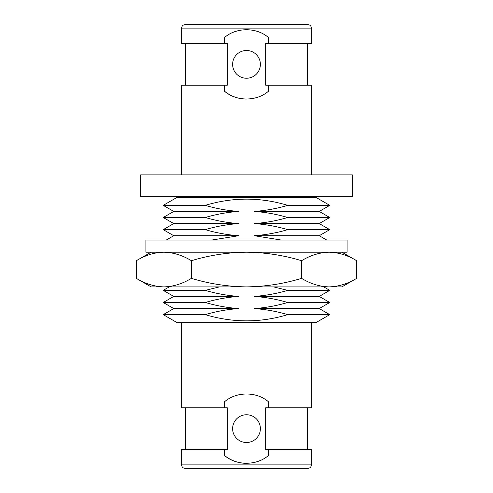 <?xml version="1.0" encoding="UTF-8"?>
<svg xmlns="http://www.w3.org/2000/svg" width="493" height="493" viewBox="0 0 493 493"><rect width="100%" height="100%" fill="white"/><g stroke="black" fill="none" stroke-linecap="round" stroke-linejoin="round"><path stroke-width="0.74" d="M232.622 428.627A13.878 13.878 0 0 0 246.5 442.504A13.878 13.878 0 0 0 260.378 428.627A13.878 13.878 0 0 0 246.5 414.755A13.878 13.878 0 0 0 232.622 428.627M232.622 64.373A13.878 13.878 0 0 0 246.5 78.245A13.878 13.878 0 0 0 260.378 64.373A13.878 13.878 0 0 0 246.5 50.496A13.878 13.878 0 0 0 232.622 64.373M311.373 174.861L311.373 85.184L265.653 85.184L265.653 43.557L311.373 43.557L311.373 28.119A3.469 3.469 0 0 0 307.903 24.65L185.097 24.65A3.469 3.469 0 0 0 181.627 28.119L181.627 43.557L227.347 43.557L227.347 85.184L181.627 85.184L181.627 174.861M181.627 464.881A3.469 3.469 0 0 0 185.097 468.35L307.903 468.35A3.469 3.469 0 0 0 311.373 464.881L311.373 449.443L265.653 449.443L265.653 407.816L268.531 407.816L268.531 401.832C256.705 391.417 236.35 391.399 224.469 401.832L224.469 407.816L227.347 407.816L227.347 449.443L181.627 449.443L181.627 464.881L311.373 464.881M315.884 196.682L315.884 197.342L177.116 197.342L177.116 196.682M352.31 174.861L140.69 174.861L140.69 196.682L352.31 196.682L352.31 174.861M238.766 308.563L173.758 308.563L163.238 314.633L205.267 314.633C216.211 311.391 227.378 309.37 238.766 308.563C227.409 307.761 216.242 305.74 205.267 302.492L163.238 302.492L173.758 296.422L163.238 290.352L169.247 286.883M323.753 286.883L329.762 290.352L287.733 290.352C276.789 293.594 265.622 295.615 254.234 296.422L319.242 296.422L329.762 302.492L287.733 302.492C276.789 305.734 265.622 307.755 254.234 308.563L319.242 308.563L329.762 314.633L287.733 314.633C260.322 322.921 232.838 322.921 205.267 314.633M329.762 314.633L315.884 322.644L177.116 322.644L163.238 314.633M205.267 302.492C216.211 299.251 227.378 297.23 238.766 296.422L173.758 296.422M319.242 308.563L329.762 302.492M173.758 308.563L163.238 302.492M238.766 296.422C227.409 295.621 216.242 293.594 205.267 290.352L163.238 290.352M205.267 290.352L219.373 286.883M319.242 296.422L329.762 290.352M211.731 240.048L238.766 235.709L173.758 235.709L166.246 240.048M238.766 235.709C227.409 234.908 216.242 232.887 205.267 229.639C216.211 226.398 227.378 224.377 238.766 223.569C227.409 222.768 216.242 220.747 205.267 217.499C216.211 214.258 227.378 212.23 238.766 211.429C227.409 210.628 216.242 208.601 205.267 205.359C232.838 197.071 260.322 197.071 287.733 205.359C276.789 208.594 265.622 210.622 254.234 211.429L319.242 211.429L329.762 217.499L287.733 217.499C276.789 220.741 265.622 222.762 254.234 223.569L319.242 223.569L329.762 229.639L287.733 229.639C276.789 232.881 265.622 234.902 254.234 235.709L319.242 235.709L326.754 240.048M238.766 223.569L173.758 223.569L163.238 229.639L205.267 229.639M319.242 235.709L329.762 229.639M173.758 235.709L163.238 229.639M238.766 211.429L173.758 211.429L163.238 217.499L205.267 217.499M319.242 223.569L329.762 217.499M173.758 223.569L163.238 217.499M177.116 197.342L163.238 205.359L205.267 205.359M315.884 197.342L329.762 205.359L287.733 205.359M319.242 211.429L329.762 205.359M173.758 211.429L163.238 205.359M307.515 43.557L307.515 85.184M224.469 85.184L224.469 91.168C236.283 101.57 256.637 101.613 268.531 91.168L268.531 85.184M268.531 43.557L268.531 37.573C256.705 27.164 236.35 27.14 224.469 37.573L224.469 43.557M307.515 407.816L307.515 449.443M224.469 449.443L224.469 455.427C236.283 465.83 256.637 465.867 268.531 455.427L268.531 449.443M181.627 322.644L181.627 407.816L224.469 407.816M268.531 407.816L311.373 407.816L311.373 322.644M240.492 394.462A34.689 34.689 0 0 0 234.699 396.008M224.469 455.427A34.689 34.689 0 0 0 246.451 463.321M240.492 30.202A34.689 34.689 0 0 0 234.699 31.749M224.469 91.168A34.689 34.689 0 0 0 246.451 99.062M254.234 211.429C265.591 212.23 276.758 214.252 287.733 217.499M254.234 223.569C265.591 224.37 276.758 226.392 287.733 229.639M254.234 235.709L281.269 240.048M273.627 286.883L287.733 290.352M254.234 296.422C265.591 297.224 276.758 299.245 287.733 302.492M254.234 308.563C265.591 309.364 276.758 311.385 287.733 314.633M136.339 278.36L151.098 286.883L341.902 286.883L356.661 278.36C347.713 283.789 338.531 286.63 329.121 286.883C319.698 286.643 310.522 283.802 301.58 278.36C283.641 283.814 265.277 286.649 246.5 286.883C227.766 286.655 209.402 283.82 191.42 278.36C182.453 283.814 173.271 286.649 163.879 286.883C154.512 286.655 145.33 283.82 136.339 278.36L136.339 260.711C145.33 255.251 154.512 252.41 163.879 252.188C173.271 252.416 182.453 255.257 191.42 260.711L191.42 278.36M191.42 260.711C209.402 255.251 227.766 252.41 246.5 252.188C265.277 252.416 283.641 255.257 301.58 260.711L301.58 278.36M341.902 252.188L356.661 260.711C347.713 255.282 338.531 252.441 329.121 252.188C338.512 252.416 347.688 255.257 356.661 260.711L356.661 278.36C347.688 283.814 338.512 286.649 329.121 286.883M329.121 252.188C319.698 252.428 310.522 255.269 301.58 260.711M347.103 240.048L347.103 252.188L145.897 252.188L145.897 240.048L347.103 240.048M311.373 28.119L181.627 28.119M185.485 407.816L185.485 449.443M185.485 43.557L185.485 85.184M151.098 252.188L136.339 260.711"/></g></svg>
